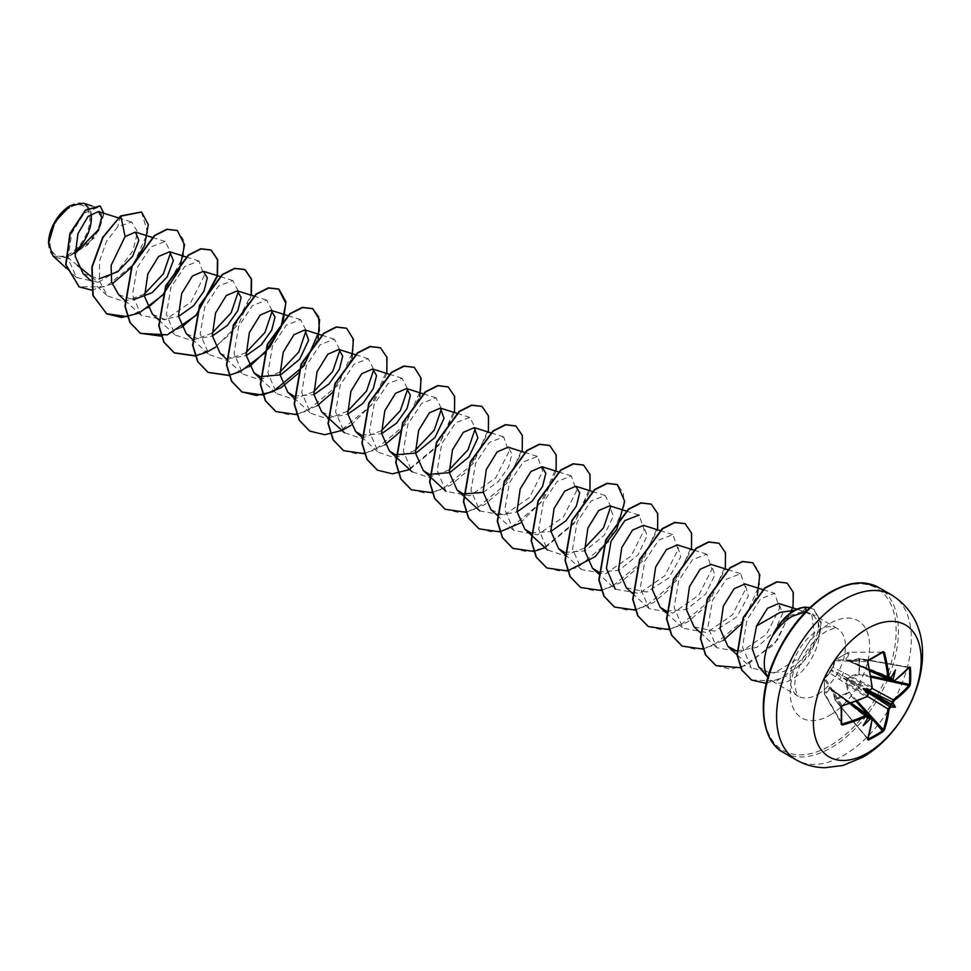 <?xml version="1.0" encoding="UTF-8"?>
<svg xmlns="http://www.w3.org/2000/svg" width="971" height="971" viewBox="0 0 971 971"><rect width="100%" height="100%" fill="white"/><g stroke="black" fill="none" stroke-linecap="round" stroke-linejoin="round"><path stroke-width="0.73" stroke-dasharray="4.86 3.64" d="M867.467 696.353L846.833 682.916L849.188 692.226L835.655 700.358L835.303 699.848L841.226 695.576L848.168 692.432L845.85 683.074L847.234 679.348L849.771 676.289L859.032 673.619L859.032 658.763L849.771 661.494L847.234 660.729L845.85 659.236L848.168 652.5L835.303 659.928L831.115 670.039L824.452 678.729L824.452 693.585L829.125 688.208L831.115 688.657L833.033 690.466L835.121 700.103L833.094 690.854L872.019 718.674A151.391 85.096 61.3 0 1 867.71 738.664L867.843 738.846M868.038 738.785L835.327 700.237L867.71 738.664M829.125 673.413L824.549 678.486A0.801 0.801 0 0 0 824.367 678.947L829.804 673.085L866.205 697.02A151.391 85.084 178.7 0 1 842.185 705.905L825.156 678.341A0.801 0.631 -31.7 0 0 824.403 679.166L841.529 706.876A150.42 39.981 78.8 0 1 841.541 707.143M69.961 207.539A28.244 16.301 120 0 0 49.994 242.119A28.244 16.301 120 0 0 69.961 253.649A28.244 16.301 120 0 0 89.939 219.07A28.244 16.301 120 0 0 69.961 207.539M69.961 205.864L69.961 205.864A30.283 17.478 120 0 1 90.995 213.814M48.55 243.223A30.283 17.478 120 0 0 69.961 255.324A30.283 17.478 120 0 0 74.876 251.829M53.089 256.065L67.569 257.279L94.418 237.944L103.873 213.292M772.94 634.9C777.965 626.089 783.961 619.534 790.94 615.238L803.09 611.463L806.027 611.766L811.805 614.861L801.439 610.832L806.027 611.754M758.606 666.725L769.433 672.879L783.16 671.556C804.219 664.625 822.583 634.961 817.533 620.675A39.083 22.564 -60 0 1 791.911 679.324A39.083 22.564 -60 0 1 772.37 681.254A39.083 22.564 -60 0 1 769.02 678.498A39.083 22.564 -60 0 1 767.903 677.066M144.424 294.007L124.349 301.556L107.465 295.924L99.528 281.226L99.479 261.187L106.494 241.318L117.685 226.838L131.655 222.031L137.627 231.814L132.954 250.712L118.292 270.411L98.253 282.282L90.776 276.189M77.486 265.362L67.569 257.279M83.178 273.652L99.078 278.908M118.596 294.626L133.161 299.748M152.447 314.167L164.184 319.216L178.494 316.485M186.298 333.708L198.084 338.77L212.346 336.027M220.15 353.262L231.923 358.311L246.197 355.58M293.8 396.071L313.9 394.663M321.704 411.898L333.49 416.947L347.752 414.204M361.503 435.154L381.603 433.746M483.157 492.382L498.257 481.677L508.683 466.966L511.972 453.821L508.088 447.182M490.962 509.617L502.711 514.666L517.009 511.935M531.052 532.994L550.86 531.477M564.624 552.426L585.076 550.86L604.156 535.349L613.284 516.232L609.642 505.818M598.476 571.968L618.952 570.39L638.008 554.902L647.135 535.761L643.494 525.36M626.38 587.795L646.795 592.055L668.873 577.963L680.695 556.869L677.345 544.913M666.458 611.16L686.861 609.387L705.832 593.827L714.85 574.796L711.197 564.454M694.083 626.878L714.535 631.138L736.576 617.058L748.398 595.976L745.048 583.996M736.94 651.068L757.004 647.256L774.615 631.478L782.65 613.271L778.778 603.501M811.805 614.861L814.366 633.602L798.999 658.144L774.008 673.134L751.53 668.072L742.487 647.135L746.917 619.935L760.584 598.876L774.603 593.305L779.664 608.162L766.459 634.294L740.739 652.099L716.804 647.718L707.968 626.975L712.58 600.054L726.417 579.177L740.618 573.715L745.813 588.608L732.595 614.752L706.839 632.57L682.953 628.176L674.117 607.433L678.753 580.452L692.554 559.648L706.767 554.174L711.949 569.079L698.78 595.187L673.037 613.017L649.101 608.635L640.277 587.916L644.878 560.947L658.726 540.082L672.915 534.62L678.098 549.55L664.868 575.694L639.149 593.475L615.25 589.094L598.755 573.958M626.089 510.989L639.064 515.079L644.259 529.96L631.065 556.104L605.309 573.934L581.398 569.552L572.574 548.833L577.187 521.852L590.999 501.012L605.212 495.538L610.795 506.364M584.506 548.069L564.418 555.63L547.547 549.999L538.711 529.256L543.323 502.31L557.172 481.446L571.361 475.984L576.543 490.913L563.326 517.058L537.57 534.851L513.695 530.457L504.859 509.702L509.472 482.769L523.284 461.929L537.497 456.443L542.692 471.348L529.523 497.455L503.767 515.298L479.844 510.916L471.008 490.197L475.632 463.203L489.457 442.363L503.646 436.901L508.84 451.831L495.623 477.963L469.915 495.756L445.992 491.362L437.156 470.607L441.756 443.711L455.593 422.822L469.794 417.36L475.389 428.187M449.1 469.903L428.976 477.465L412.141 471.821L403.305 451.078L407.929 424.096L421.73 403.293L435.943 397.819L441.526 408.645M415.248 450.35L395.161 457.911L378.289 452.28L369.453 431.561L374.066 404.591L387.902 383.727L402.091 378.265L407.674 389.092M381.385 430.808L361.261 438.37L344.438 432.738L335.602 411.959L340.214 385.05L354.039 364.198L368.24 358.724L373.823 369.55M347.533 411.267L327.433 418.829L310.574 413.197L301.75 392.478L306.363 365.497L320.175 344.656L334.388 339.182L339.971 350.009M313.682 391.714L293.606 399.275L276.723 393.643L267.899 372.9L272.511 345.955L286.36 325.091L300.537 319.629L306.12 330.456M279.83 372.184L259.682 379.734L242.871 374.102L234.047 353.347L238.66 326.414L252.46 305.574L266.685 300.088L272.268 310.914M245.979 352.631L225.903 360.192L209.02 354.561L200.196 333.842L204.808 306.848L218.633 286.008L232.834 280.546L238.417 291.373M212.127 333.089L192.015 340.651L175.168 335.007L166.344 314.252L170.945 287.343L184.781 266.467L198.982 261.005L204.177 275.898L190.971 302.042L165.216 319.86L141.317 315.466L132.493 294.735L137.117 267.753L150.918 246.937L165.131 241.463L170.714 252.29M98.253 282.282L76.527 277.56L68.031 258.407L71.757 233.21L84.259 213.171L97.294 207.624L101.761 214.64L98.617 228.513L87.742 244L71.83 254.742L83.809 242.362L90.971 225.952L90.873 211.193L83.494 203.279M112.126 283.957L91.565 290.074M141.463 211.994L147.689 232.846L133.391 264.403L105.79 286.797L79.052 286.809M100.001 205.888L103.63 215.028L99.103 230.042L87.524 245.068L70.361 255.531M120.598 215.95L117.685 226.838M805.505 611.876L812.302 614.073L817.533 620.675M215.562 347.193L238.951 323.513L251.392 295.281M228.901 375.51L249.413 366.735M297.83 373.714L318.051 338.697M296.604 414.593L317.116 405.829M331.681 393.255L351.903 358.238M350.968 425.371L374.357 401.691L386.798 373.447M364.307 453.688L384.819 444.912M399.397 432.338L419.775 396.702M409.641 469.539L438.746 445.373L454.501 412.541M432.229 492.734L450.811 485.112L468.058 470.377L488.352 432.083M466.08 512.275L484.663 504.653L501.91 489.918L522.204 451.624M520.225 523.09L543.626 499.41L556.055 471.178M545.059 547.717L574.152 523.551L589.919 490.719M601.28 590.502L619.911 582.94L637.231 568.193L657.622 529.802M635.131 610.043L653.762 602.481L671.082 587.734L691.473 549.355M668.983 629.584L687.614 622.023L704.934 607.288L725.325 568.897M703.04 649.089L723.346 640.362M740.982 624.304L757.344 595.357M740.752 667.732L774.348 644.428L793.028 607.98M766.265 683.366L789.168 675.088L808.904 655.838L819.973 633.274L821.163 622.035L814.05 609.339L809.693 607.712M127.274 316.68L147.726 307.843M162.655 294.82L183.349 256.308L183.616 240.092L177.232 230.479M161.344 336.184L181.577 327.385M195.195 355.726L213.705 348.055L230.88 333.332L251.101 295.184M275.825 411.498L290.256 415.03L306.86 411.17L337.847 385.329L353.226 350.434L352.522 336.524L346.489 328.198M309.676 431.039L324.108 434.571L340.712 430.711L371.699 404.871L387.077 369.975L386.373 356.066L380.341 347.739M343.528 450.593L357.959 454.125L374.563 450.253L405.55 424.424L420.929 389.517L420.225 375.619L414.192 367.293M377.379 470.134L391.811 473.666L408.415 469.806L439.402 443.965L454.78 409.07L454.076 395.161L448.044 386.834M411.231 489.675L425.662 493.207L442.266 489.348L473.253 463.507L488.631 428.612L487.928 414.702L481.895 406.376M445.082 509.217L459.514 512.749L476.118 508.889L507.105 483.048L522.483 448.153L521.779 434.255L515.759 425.917M478.934 528.758L493.365 532.302L509.969 528.442L540.956 502.602L556.334 467.694L555.63 453.797L549.61 445.471M512.785 548.312L527.217 551.844L543.821 547.984L574.808 522.143L590.186 487.248L589.482 473.338L583.462 465.012M546.649 567.853L561.068 571.385L577.672 567.525L608.671 541.684L624.05 506.789L623.333 492.88L617.313 484.553M580.5 587.394L594.92 590.926L611.524 587.067L642.523 561.226L657.901 526.331L657.185 512.421L651.165 504.095M614.352 606.948L628.771 610.48L645.375 606.608L676.374 580.767L691.753 545.872L691.036 531.974L685.016 523.648M648.203 626.489L662.623 630.021L679.227 626.161L710.226 600.321L725.604 565.413L724.888 551.516L718.868 543.19M682.055 646.031L696.486 649.563L713.09 645.703L744.077 619.862L759.456 584.955L758.739 571.057L752.719 562.731M715.906 665.572L730.192 669.116L746.626 665.378L777.455 640.035L793.173 605.406L792.809 591.363L786.959 583.025M751.481 679.955L776.545 681.096L802.325 663.399L818.504 637L820.968 623.989L813.759 609.181L809.79 607.64M909.062 667.453L908.844 667.417A151.391 85.084 178.7 0 1 893.696 681.157L849.771 661.494M891.342 677.831L890.747 677.297L890.553 678.219A151.537 79.537 175.8 0 1 889.667 678.826L847.732 660.523L889.545 679.057M868.45 660.523A150.42 39.981 161.2 0 1 868.22 660.644L835.655 659.673L835.327 660.729A0.801 0.631 -88.3 0 1 835.655 659.673L848.387 652.318A0.801 0.607 -90.1 0 1 849.188 652.718L846.833 659.455L869.591 669.577M872.019 686.934L833.094 667.393L835.327 660.729L867.71 661.7A151.391 85.096 61.3 0 1 872.019 686.934L870.38 689.968A151.537 79.537 175.8 0 1 869.324 690.478M849.953 703.599L829.804 688.949L825.156 694.362L824.355 693.755A0.801 0.801 0 0 0 824.367 693.816L824.367 678.947L824.403 693.864A0.801 0.801 0 0 0 824.464 694.107A0.801 0.607 -29.9 0 1 824.403 693.864L842.185 723.929M868.147 716.137L831.176 689.192L868.001 716.355A151.537 79.537 64.2 0 1 867.916 717.423L867.212 718.055L867.977 718.297M861.568 666.482A2.44 1.323 -65.5 0 1 860.512 666.689L848.108 660.741L850.123 661.348L859.638 658.823L859.359 674.602L850.123 677.224L872.079 688.378M868.778 690.551L848.108 679.421L847.732 680.076L867.71 692.396M895.383 670.002L890.771 677.503L859.396 665.22A2.44 1.493 -65.8 0 1 858.243 665.378A2.44 1.493 -65.8 0 1 857.563 664.164M883.319 652.682L882.141 652.682M867.916 692.906A151.537 79.537 64.2 0 1 868.001 694.083L831.176 670.512L831.552 669.856L870.38 689.968M841.602 722.91L825.156 694.362A0.801 0.607 -29.9 0 1 824.464 694.107L841.578 723.82M839.247 695.879A2.44 1.493 -54.2 0 1 840.631 695.867A2.44 1.493 -54.2 0 1 841.08 696.935L867.212 718.055L831.285 689.361A0.801 0.801 0 0 1 831.042 689.046L829.125 688.208M845.85 659.236L847.234 660.729A0.801 0.643 -6.4 0 1 848.108 660.741M893.696 681.157L892.64 681.363M869.858 670.949L860.512 666.689A2.44 1.323 -65.5 0 1 859.954 665.548L891.062 677.722M843.265 672.418A2.44 1.566 -63.2 0 1 841.639 675.464L859.954 686.036A2.44 1.25 -62.9 0 1 861.568 682.989M849.771 676.289L850.123 677.224L847.234 679.348L846.833 682.916L845.85 683.074M857.563 689.944A2.44 1.25 -57.1 0 1 859.396 687.019L841.08 676.447A2.44 1.566 -56.8 0 1 839.247 679.372M833.033 666.628L831.152 669.917A0.801 0.801 0 0 0 831.03 670.136L833.094 667.393L835.145 660.134A0.801 0.801 0 0 1 835.448 659.734L848.278 652.33A0.801 0.801 0 0 1 848.63 652.245L882.918 652.221M868.001 694.083L866.205 697.02M829.804 673.085L831.03 670.136L829.804 673.085M871.679 717.666L872.019 718.674M867.746 718.115L841.639 697.263A2.44 1.323 -54.5 0 1 842.913 697.178A2.44 1.323 -54.5 0 1 843.265 698.198M833.033 690.466L851.276 703.138M908.844 667.417L859.032 658.763L909.111 667.647M870.938 677.139L859.359 674.602L859.032 673.619L870.744 675.95M831.552 689.41A0.801 0.643 -113.6 0 1 831.115 688.657L850.899 703.271M857.175 700.977L849.188 692.226L848.168 692.432L856.046 701.402M867.88 739.271L835.291 700.431A0.801 0.801 0 0 1 835.121 700.103L832.244 689.483M863.207 725.725L867.212 718.055M891.584 594.956A95.255 54.995 -60 0 1 906.186 671.289A95.255 54.995 -60 0 1 843.957 755.232A95.255 54.995 -60 0 1 796.317 759.953M805.796 607.191L803.09 611.463M783.415 752.501A95.255 54.995 120 0 0 831.055 747.779A95.255 54.995 120 0 0 893.284 663.836A95.255 54.995 120 0 0 878.682 587.504M829.914 592.88A93.653 54.073 120 0 0 763.692 707.58A93.653 54.073 120 0 0 829.914 745.813A93.653 54.073 120 0 0 896.124 631.114A93.653 54.073 120 0 0 829.914 592.88M817.825 694.277A39.083 22.564 120 0 0 843.35 659.843A39.083 22.564 120 0 0 837.366 628.516A39.083 22.564 120 0 0 817.825 630.458A39.083 22.564 120 0 0 792.287 664.892A39.083 22.564 120 0 0 798.283 696.207A39.083 22.564 120 0 0 817.825 694.277M829.914 715.214A56.184 32.431 120 0 0 869.64 646.407A56.184 32.431 120 0 0 829.914 623.479A56.184 32.431 120 0 0 790.188 692.287A56.184 32.431 120 0 0 829.914 715.214M872.237 719.159L869.361 716.015M890.055 680.186L894.218 681.096M772.37 681.254L798.283 696.207C797.592 697.263 796.572 694.253 795.249 687.177C793.598 682.103 796.79 671.119 804.813 654.223C810.688 644.222 817.873 636.588 826.37 631.308C840.655 625.251 835.618 629.475 837.366 628.516L812.314 614.06M767.867 677.2L769.02 678.498M118.304 217.832L131.655 222.031M90.691 280.534L107.465 295.924M152.496 237.482L165.131 241.451M124.822 300.342L141.317 315.466M186.347 257.024L198.982 261.005M158.674 319.884L175.168 335.019M220.211 276.565L232.834 280.546M192.246 339.17L209.02 354.561M253.71 296.009L266.685 300.088M226.097 358.712L242.871 374.102M287.914 315.66L300.537 319.629M259.949 378.265L276.723 393.643M321.765 335.201L334.388 339.182M293.8 397.807L310.574 413.197M355.617 354.743L368.24 358.724M389.116 374.187L402.091 378.265M361.503 436.889L378.289 452.28M423.32 393.838L435.943 397.807M457.171 413.379L469.794 417.36M491.023 432.92L503.646 436.901M524.534 452.365L537.497 456.443M496.909 515.067L513.695 530.457M558.726 472.015L571.361 475.984M592.237 491.447L605.212 495.538M564.904 554.417L581.398 569.552M659.94 530.542L672.915 534.62M632.327 593.245L649.101 608.635M694.131 550.193L706.767 554.162M666.179 612.798L682.953 628.176M727.643 569.625L740.618 573.715M700.309 632.594L716.804 647.73M763.085 589.676L774.603 593.293M737.268 654.988L751.53 668.072M796.96 609.23L804.813 611.694M76.527 277.56L66.356 268.239M97.294 207.612L91.954 205.937M909.451 667.271L859.517 658.459A0.801 0.801 0 0 0 859.153 658.484L848.508 661.3M890.759 677.297L847.926 660.523A0.801 0.801 0 0 0 847.537 660.474L869.785 670.56M868.183 694.326L866.508 697.093L868.086 695.2C867.334 696.486 870.052 691.206 866.508 697.093L866.666 696.826M870.684 690.005L872.14 687.395"/><path stroke-width="1.46" d="M894.315 680.72L892.046 680.198A151.537 94.782 -124.5 0 0 891.948 679.032L893.114 679.069A152.338 95.292 55.5 0 1 893.199 680.076L894.315 680.72A152.204 85.545 -1.3 0 0 909.548 666.919L910.373 667.417A151.209 116.738 30.8 0 1 910.713 675.889A151.209 116.738 30.8 0 1 910.373 684.227L909.39 684.421A150.42 116.119 -149.2 0 0 909.718 676.119A150.42 116.119 -149.2 0 0 909.39 667.696L909.111 667.647M869.324 690.478L869.931 690.005A111.349 42.056 169.7 0 0 863.207 688.573L867.212 690.879L869.931 690.005A152.338 79.95 -4.2 0 0 870.841 689.556L871.958 687.517A152.204 85.545 -118.7 0 0 867.625 662.149L868.475 660.037A151.209 40.199 -18.8 0 0 875.976 655.838A151.209 40.199 -18.8 0 0 883.027 651.626L882.7 652.294A150.42 39.981 161.2 0 1 875.951 656.323M867.285 753.144A76.211 43.998 -60 0 1 813.395 722.036A76.211 43.998 -60 0 1 867.285 628.698A76.211 43.998 -60 0 1 921.176 659.819A76.211 43.998 -60 0 1 867.285 753.144M883.027 651.626L884.46 652.427L882.141 652.682M884.46 652.427A152.204 90.145 58.7 0 1 889.023 677.661L890.237 678.365L888.562 678.996L890.553 678.486M893.114 679.069A111.349 109.662 132.4 0 0 895.383 670.002A111.349 18.813 122.2 0 1 890.99 677.843L890.553 678.219M910.373 684.227L909.548 686.351L908.844 685.441L909.39 684.421L894.218 681.096M909.548 686.351A152.204 90.145 -178.7 0 1 894.315 700.431L893.199 702.47A152.338 95.292 55.5 0 1 893.114 703.392L891.948 703.55A151.537 94.782 -124.5 0 0 892.046 702.482L893.696 699.448A151.391 89.66 1.3 0 0 908.844 685.441L870.938 677.139M868.038 738.785L868.22 739.004A150.42 116.119 29.2 0 0 882.7 730.641L883.319 729.658A151.391 89.672 -121.3 0 0 887.87 709.534L889.667 706.597A151.537 94.782 4.5 0 0 890.553 705.978L890.99 707.058A111.349 48.793 68.2 0 0 895.383 707.143A111.349 48.793 171.8 0 0 893.114 703.392M867.71 692.396L889.667 706.597L890.237 707.592L889.023 709.583A152.204 90.145 58.7 0 1 884.46 729.804L883.027 731.588A151.209 116.738 -150.8 0 1 875.976 736.042A151.209 116.738 -150.8 0 1 868.475 739.999L867.625 739.526A152.204 85.545 -118.7 0 0 871.958 719.438L870.841 718.795A152.338 95.292 -175.5 0 1 869.931 719.22L869.324 718.224A151.537 94.782 4.5 0 0 870.38 717.727L871.958 719.438M69.961 205.864A30.283 17.478 120 0 0 48.55 242.956A30.283 17.478 120 0 0 48.55 243.223M91.954 205.937L83.494 203.279L70.252 205.706L54.91 221.91L48.55 243.32L53.089 256.065L66.356 268.239M767.903 677.066A39.083 22.564 -60 0 1 773.219 634.694L772.94 634.9A37.25 21.508 -60 0 1 793.914 610.783A37.25 21.508 -60 0 1 805.796 607.191L809.79 607.64M795.686 610.14L780.174 612.349L756.555 625.931L752.185 648.494L758.606 666.725L767.867 677.2M773.219 634.694L773.365 634.779C779.009 626.392 785.503 620.141 792.822 616.027L804.049 612.398M90.776 276.189L77.486 265.362M74.937 253.637L98.702 229.459L101.785 217.492L98.399 211.569L88.082 216.399L77.935 233.732L75.143 256.138L83.178 273.652L90.691 280.534M99.078 278.908L117.782 271.674L132.663 256.174L138.853 240.274L135.37 232.093L125.077 236.608L111.131 265.362L111.616 282.148L118.596 294.626L124.822 300.342M133.161 299.748L151.998 292.769L167.182 276.881L173.408 260.362L169.561 251.744L158.589 256.478L147.823 273.968L144.594 296.556L152.447 314.167L158.674 319.884M178.494 316.485L193.593 305.768L204.007 291.082L207.296 277.888L203.412 271.285L192.416 276.043L181.686 293.509L178.458 316.133L186.298 333.708L192.246 339.17M212.346 336.027L227.469 325.297L237.859 310.611L241.148 297.442L237.264 290.839L226.279 295.585L215.538 313.05L212.309 335.699L220.15 353.262L226.097 358.712M246.197 355.58L261.296 344.863L271.722 330.14L274.999 317.007L271.127 310.38L260.155 315.114L249.377 332.604L246.149 355.18L254.001 372.803L259.949 376.517M260.24 376.627L280.692 374.83L299.602 359.306L308.632 340.238L304.967 329.922L293.995 334.667L283.241 352.145L280 374.745L287.853 392.345L293.8 396.071M313.9 394.663L329.023 383.921L339.413 369.247L342.702 356.066L338.83 349.463L327.822 354.233L317.092 371.687L313.864 394.323L321.704 411.898L327.652 417.348M347.752 414.204L362.875 403.475L373.277 388.776L376.554 375.631L372.682 369.004L361.71 373.75L350.944 391.228L347.715 413.84L355.556 431.44L361.503 435.154M381.603 433.746L396.69 423.053L407.128 408.33L410.405 395.185L406.533 388.558L395.561 393.291L384.795 410.782L381.567 433.357L389.407 450.981L395.355 454.695M395.646 454.804L416.086 453.008L435.008 437.472L444.038 418.404L440.385 408.099L429.388 412.857L418.647 430.323L415.418 452.947L423.259 470.522L429.218 474.249M429.498 474.358L449.901 472.574L468.872 457.025L477.89 437.982L474.236 427.641L463.252 432.398L452.498 449.864L449.27 472.501L457.123 490.064L463.07 493.79M463.349 493.899L483.157 492.382M524.534 452.365L508.088 447.182L497.128 451.916L486.35 469.418L483.121 491.994L490.962 509.617L496.909 515.067M517.009 511.935L532.108 501.23L542.534 486.507L545.823 473.338L541.939 466.735L530.955 471.481L520.201 488.947L516.973 511.559L524.826 529.159L531.052 532.994M550.86 531.477L565.996 520.723L576.386 506.049L579.675 492.867L575.791 486.277L564.794 491.035L554.053 508.501L550.824 531.137L558.677 548.7L564.624 552.426M626.089 510.989L609.642 505.818L598.67 510.552L587.904 528.042L584.676 550.654L592.528 568.253L598.476 571.968M659.94 530.542L643.494 525.36L632.522 530.105L621.756 547.595L618.527 570.171L626.38 587.795L632.327 593.245M694.131 550.193L677.345 544.901L666.349 549.671L655.607 567.125L652.391 589.761L660.231 607.336L666.458 611.16M727.643 569.625L711.197 564.454L700.212 569.2L689.459 586.678L686.242 609.303L694.083 626.878L700.309 632.594M763.085 589.676L745.048 583.996L734.088 588.729L723.31 606.22L720.081 628.807L727.934 646.419L736.94 651.068M796.96 609.23L778.778 603.501L767.503 608.283L756.555 625.931M615.25 589.094L606.414 568.314L611.026 541.405L624.851 520.553L639.064 515.079M610.795 506.364L603.489 527.872L584.506 548.069M475.389 428.187L468.046 449.755L449.1 469.903M441.526 408.645L434.231 430.153L415.248 450.35M407.674 389.092L400.368 410.624L381.385 430.808M373.823 369.55L366.504 391.095L347.533 411.267M339.971 350.009L332.677 371.517L313.682 391.714M306.12 330.456L298.801 352.012L279.83 372.184M272.268 310.914L264.949 332.446L245.979 352.631M238.417 291.373L231.122 312.88L212.127 333.089M170.714 252.29L163.407 273.798L144.424 294.007M125.077 236.608L120.877 216.12L141.608 212.079L148.272 224.556L144.63 245.275L131.437 267.377L112.126 283.957M91.565 290.074L79.185 286.882L65.967 264.767L70.215 233.598L85.63 210.343L100.147 205.973L103.873 213.292M120.598 215.95L102.659 237.373L91.844 266.976L92.852 295.402L106.713 313.864L93.143 295.572L92.124 267.134L102.95 237.531L120.598 215.95L141.463 211.994M79.052 286.809L65.688 264.61L69.936 233.441L85.351 210.185L100.001 205.888M106.713 313.864L121.63 317.468L138.829 313.184M139.071 313.075L162.897 295.026L179.55 269.283L184.575 244.923L177.365 230.552L167.158 229.387L154.729 235.662L132.092 266.479L125.198 306.363L130.211 322.712L140.564 333.405L167.315 334.849L195.79 315.599M196.276 315.077L217.455 276.165L217.735 259.755L211.217 250.105L201.009 248.928L188.58 255.203L165.944 286.02L159.05 325.904L164.063 342.253L174.416 352.946L195.05 355.969M195.268 355.932L206.532 352.279M206.774 352.17L215.562 347.193M251.392 295.281L251.55 279.15L245.068 269.647L234.861 268.469L222.432 274.757L199.795 305.562L192.901 345.458L197.914 361.795L208.267 372.488L228.901 375.51M249.413 366.735L269.768 347.278L282.901 323.27L285.972 301.787L278.932 289.188L268.712 288.023L256.295 294.298L233.659 325.103L226.753 364.999L231.766 381.336L242.119 392.041L262.753 395.051M262.971 395.015L280.983 387.745L297.83 373.714M318.051 338.697L319.593 319.811L312.783 308.729L302.564 307.564L290.147 313.839L267.511 344.644L260.604 384.54L265.617 400.877L275.97 411.583L296.604 414.593M317.116 405.829L331.681 393.255M351.903 358.238L353.444 339.352L346.635 328.283L336.415 327.106L323.998 333.381L301.362 364.186L294.456 404.082L299.469 420.419L309.822 431.124L324.739 434.729L341.938 430.456M342.18 430.347L350.968 425.371M386.798 373.447L386.956 357.328L380.486 347.824L370.279 346.647L357.85 352.922L335.213 383.727L328.307 423.623L333.32 439.972L343.673 450.665L364.307 453.688M384.819 444.912L399.397 432.338M419.775 396.702L421.111 378.217L414.338 367.366L404.13 366.201L391.701 372.476L369.065 403.281L362.171 443.164L367.172 459.514L377.525 470.207L392.442 473.824L409.641 469.539M454.501 412.541L454.659 396.411L448.189 386.919L437.982 385.742L425.553 392.017L402.916 422.822L396.022 462.718L401.023 479.055L411.376 489.76L432.229 492.734M488.352 432.083L488.51 415.964L482.041 406.461L471.833 405.283L459.404 411.558L436.768 442.363L429.874 482.259L434.874 498.596L445.228 509.302L466.08 512.275M522.204 451.624L522.362 435.506L515.892 426.002L505.685 424.825L493.256 431.1L470.619 461.905L463.725 501.801L468.726 518.138L479.079 528.843L499.725 531.865M499.931 531.829L520.225 523.09M556.055 471.178L556.213 455.047L549.744 445.543L539.536 444.378L527.107 450.653L504.471 481.446L497.577 521.342L502.577 537.691L512.931 548.384L533.577 551.407M533.783 551.37L545.059 547.717M589.919 490.719L590.065 474.588L583.595 465.097L573.388 463.92L560.959 470.195L538.322 501L531.428 540.883L536.429 557.233L546.782 567.938L567.428 570.948M567.634 570.912L595.259 556.601L616.719 529.498L624.729 501.437L617.447 484.638L607.239 483.461L594.81 489.736L572.174 520.541L565.28 560.437L570.28 576.774L580.634 587.479L601.28 590.502M657.622 529.802L657.78 513.683L651.298 504.18L641.091 503.002L628.662 509.277L606.025 540.082L599.131 579.978L604.144 596.328L614.485 607.021L635.131 610.043M691.473 549.355L691.631 533.225L685.15 523.721L674.942 522.556L662.513 528.831L639.877 559.636L632.983 599.532L637.996 615.869L648.349 626.574L668.983 629.584M725.325 568.897L725.483 552.766L719.001 543.262L708.794 542.097L696.365 548.372L673.728 579.177L666.834 619.073L671.847 635.41L682.2 646.116L703.04 649.089M723.346 640.362L740.982 624.304M757.344 595.357L759.82 574.832L752.853 562.816L742.645 561.639L730.216 567.914L707.58 598.731L700.686 638.615L705.699 654.964L716.052 665.657L740.752 667.732M793.028 607.98L793.295 592.298L787.105 583.098L777.067 581.957L765.014 588.098L743.495 617.665L737.28 655.122L742.038 670.221L751.615 680.04L766.265 683.366M809.693 607.712L805.796 607.191M106.434 313.694L127.274 316.68M147.726 307.843L162.655 294.82M177.232 230.479L166.878 229.229L154.45 235.504L131.813 266.309L124.919 306.205L129.932 322.542L140.285 333.247L161.344 336.184M181.577 327.385L195.996 314.92M196.506 314.361L217.225 275.703L217.431 259.488L210.938 249.935L200.73 248.77L188.301 255.045L165.665 285.85L158.771 325.746L163.783 342.083L174.137 352.789L195.195 355.726M251.101 295.184L251.271 279.005L244.789 269.477L234.581 268.312L222.153 274.587L199.516 305.392L192.622 345.288L197.635 361.637L207.988 372.33L228.828 375.304M229.047 375.267L240.177 371.626M240.456 371.492L264.233 353.42L280.85 327.7L285.85 303.377L278.641 289.03L268.433 287.853L256.004 294.128L233.368 324.945L226.474 364.829L231.486 381.178L241.84 391.871L256.283 395.488L272.936 391.653L304.032 365.739L319.398 330.723L318.622 316.825L312.492 308.572L302.284 307.394L289.856 313.682L267.219 344.487L260.325 384.37L265.338 400.72L275.825 411.498M346.489 328.198L336.136 326.948L323.719 333.223L301.083 364.028L294.177 403.924L299.189 420.261L309.676 431.039M380.341 347.739L369.987 346.489L357.571 352.764L334.934 383.569L328.028 423.465L333.041 439.802L343.528 450.593M414.192 367.293L403.839 366.031L391.422 372.306L368.786 403.111L361.88 443.007L366.892 459.344L377.379 470.134M448.044 386.834L437.703 385.572L425.274 391.847L402.637 422.652L395.731 462.548L400.744 478.897L411.231 489.675M481.895 406.376L471.554 405.125L459.125 411.401L436.489 442.206L429.583 482.089L434.595 498.439L445.082 509.217M515.759 425.917L505.406 424.667L492.977 430.942L470.34 461.747L463.434 501.643L468.447 517.98L478.934 528.758M549.61 445.471L539.257 444.208L526.828 450.483L504.192 481.288L497.286 521.184L502.298 537.521L512.785 548.312M583.462 465.012L573.108 463.75L560.68 470.025L538.043 500.83L531.149 540.726L536.15 557.075L546.649 567.853M617.313 484.553L606.96 483.303L594.531 489.578L571.895 520.383L565.001 560.267L570.001 576.616L580.5 587.394M651.165 504.095L640.811 502.844L628.383 509.12L605.746 539.925L598.852 579.821L603.853 596.158L614.352 606.948M685.016 523.648L674.663 522.386L662.234 528.661L639.598 559.466L632.704 599.362L637.704 615.711L648.203 626.489M718.868 543.19L708.514 541.927L696.086 548.214L673.449 579.019L666.555 618.915L671.568 635.252L682.055 646.031M752.719 562.731L742.366 561.481L729.937 567.756L707.301 598.561L700.407 638.457L705.419 654.794L715.906 665.572M786.959 583.025L776.788 581.799L764.723 587.941L743.216 617.495L737.001 654.952L741.759 670.051L751.481 679.955M773.365 634.779A37.25 21.508 -60 0 1 806.076 607.361L805.505 611.876M74.876 251.829A30.283 17.478 120 0 0 90.995 213.814M841.541 707.143A150.42 39.981 78.8 0 1 841.529 723.589L842.185 723.929A151.391 89.66 1.3 0 0 866.205 715.311L867.88 717.083A152.338 79.95 -115.8 0 1 867.807 717.994L867.807 717.994A111.349 18.813 117.8 0 1 863.207 725.725A111.349 109.662 107.6 0 0 869.931 719.22M867.88 717.083L866.678 716.38A152.204 90.145 -178.7 0 1 842.537 725.046L841.129 724.208A151.209 40.199 -101.2 0 0 841.129 707.398L842.537 705.601A152.204 85.545 -1.3 0 0 866.678 696.668L868.001 694.083M863.207 688.573A111.349 42.056 70.3 0 0 867.807 693.67L867.212 690.879M891.948 679.032L890.747 677.297M867.212 718.055L869.324 718.224M890.553 705.978L891.948 703.55M868.475 660.037L867.904 661.834C867.904 661.154 867.904 661.154 867.904 661.834L867.625 662.149M866.205 697.02L842.185 705.905L841.129 707.398M842.537 705.601L842.403 706.014C841.772 706.39 841.772 706.39 842.403 706.014L841.578 707.009L841.529 723.589L842.537 725.046M889.667 678.826L887.87 677.794A151.391 89.672 -121.3 0 0 883.319 652.682M850.899 703.271L868.001 716.355M866.508 697.093L868.086 695.2C867.334 696.486 870.052 691.206 866.508 697.093L866.678 696.668M867.88 694.69A152.338 79.95 -115.8 0 0 867.807 693.67L867.916 692.906M849.953 703.599L866.678 716.38M882.918 652.221L868.353 660.62L867.904 661.834L872.237 687.177L871.303 689.228M868.147 717.29L867.589 715.311M889.023 677.661L869.591 669.577M868.147 716.137L870.841 718.795M867.843 738.846L867.625 739.526M868.22 739.004L868.475 739.999M893.199 680.076L889.545 679.057M872.237 719.159L883.027 731.588M869.858 670.949L892.64 681.363L894.157 681.132L909.062 667.453M857.175 700.977L883.319 729.658L884.46 729.804M867.467 696.353L889.023 709.583M910.373 667.417L909.39 667.696M894.315 700.431L872.079 688.378M868.778 690.551L893.199 702.47M895.383 707.143L890.747 704.473M796.317 759.953A95.255 54.995 -60 0 1 781.716 683.62A95.255 54.995 -60 0 1 843.957 599.677A95.255 54.995 -60 0 1 891.584 594.956L878.682 587.504A95.255 54.995 120 0 0 831.055 592.225A95.255 54.995 120 0 0 768.814 676.168A95.255 54.995 120 0 0 783.415 752.501L796.317 759.953C805.093 764.954 814.608 767.551 824.877 767.721L842.998 765.464L863.001 757.125C917.304 725.713 950.075 631.805 891.584 594.956M890.237 678.365A152.338 79.95 -4.2 0 0 890.99 677.843M890.99 707.058A152.338 95.292 -175.5 0 1 890.237 707.592M875.684 656.469A150.42 39.981 161.2 0 1 868.45 660.523M841.602 722.91L842.185 723.929M869.361 716.015L856.046 701.402M890.771 705.14L867.406 691.655M867.977 690.66L891.342 704.157M870.744 675.95L890.055 680.186M783.415 752.501C764.274 743.106 755.802 707.106 771.387 666.446C784.774 632.789 804.401 608.016 830.241 592.14C843.411 584.809 855.148 581.823 865.44 583.183L878.682 587.504M98.399 211.569L118.304 217.832M135.37 232.081L152.496 237.482M169.561 251.744L186.347 257.024M203.412 271.285L220.211 276.565M237.264 290.827L253.71 296.009M271.127 310.368L287.914 315.66M254.001 372.803L259.949 378.265M304.979 329.922L321.765 335.201M287.853 392.345L293.8 397.807M338.83 349.463L355.617 354.743M327.931 417.603L344.438 432.738M372.682 369.004L389.116 374.187M355.556 431.44L361.503 436.889M406.533 388.546L423.32 393.838M389.407 450.981L412.141 471.821M440.385 408.099L457.171 413.379M423.259 470.522L429.206 475.984M429.498 476.239L445.992 491.375M474.236 427.641L491.023 432.92M457.11 490.076L463.058 495.526M463.349 495.78L479.844 510.916M541.939 466.723L558.726 472.015M524.813 529.159L530.761 534.62M531.052 534.875L547.547 549.999M575.791 486.277L592.237 491.447M558.665 548.7L564.904 554.417M592.528 568.253L598.755 573.958M660.231 607.336L666.179 612.798M727.934 646.431L737.268 654.988M869.785 670.56L888.562 678.996M851.276 703.138L871.679 717.666L872.237 719.098L867.771 738.967M868.147 693.67L867.819 695.26"/></g></svg>
